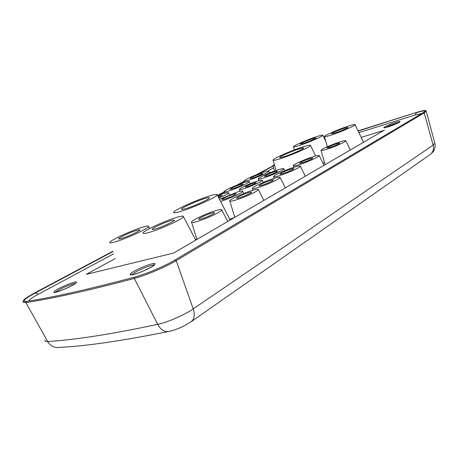 <?xml version="1.0" encoding="UTF-8"?>
<svg xmlns="http://www.w3.org/2000/svg" width="458" height="458" viewBox="0 0 458 458"><rect width="100%" height="100%" fill="white"/><g stroke="black" fill="none" stroke-linecap="round" stroke-linejoin="round"><path stroke-width="0.69" d="M361.185 137.4L384.439 130.249M384.388 130.101L173.542 253.079L86.276 274.348L115.261 258.564M143.526 226.905C133.289 229.733 111.145 239.78 109.857 242.242C109.319 243.124 110.842 243.072 114.426 242.099C124.759 239.362 148.237 228.628 148.604 226.538C148.93 225.731 147.236 225.851 143.526 226.905M177.486 217.132C166.477 220.184 144.276 230.265 143.079 232.836C142.547 233.809 144.339 233.74 148.461 232.618C159.607 229.658 183.211 218.838 183.44 216.657C183.721 215.77 181.74 215.924 177.486 217.132M153.367 264.472L153.728 265.474M210.05 195.795C197.81 199.39 174.658 209.781 173.668 212.197C173.198 213.159 175.357 212.953 180.143 211.573C192.555 208.058 217.235 196.894 217.201 194.885C217.39 194.015 215.008 194.318 210.05 195.795M195.48 239.654L196.888 239.196M302.429 147.07C291.185 150.665 273.214 158.554 272.979 160.042C272.831 160.735 275.338 160.266 280.502 158.64C291.935 155.056 310.919 146.68 310.478 145.444C310.387 144.837 307.707 145.375 302.429 147.07M316.306 136.73C307.392 139.633 293.481 145.701 293.412 146.732C293.349 147.224 295.421 146.789 299.629 145.432C308.675 142.518 323.211 136.158 322.85 135.287C322.747 134.852 320.566 135.333 316.306 136.73M322.942 163.162L324.533 162.458M347.679 126.334C338.307 129.391 324.401 135.453 324.413 136.495C324.401 137.016 326.731 136.524 331.415 135.013C340.941 131.944 355.5 125.572 355.042 124.696C354.864 124.238 352.414 124.782 347.679 126.334M313.507 156.613C305.652 159 293.326 164.496 293.263 165.659C293.2 166.214 295.026 165.933 298.736 164.817C306.723 162.424 319.57 156.67 319.237 155.651C319.152 155.148 317.239 155.468 313.507 156.613M294.717 167.05C286.691 169.443 273.695 175.271 273.552 176.559C273.449 177.154 275.235 176.914 278.911 175.826C287.069 173.439 300.637 167.319 300.351 166.185C300.293 165.647 298.416 165.933 294.717 167.05M274.605 178.219C266.407 180.612 252.661 186.807 252.421 188.244C252.272 188.891 254.013 188.685 257.642 187.637C265.972 185.255 280.342 178.734 280.113 177.475C280.101 176.891 278.264 177.137 274.605 178.219M253.016 190.207C244.652 192.589 230.071 199.201 229.721 200.804C229.515 201.497 231.198 201.343 234.777 200.335C243.272 197.976 258.547 191.003 258.381 189.589C258.415 188.959 256.629 189.165 253.016 190.207L252.507 188.524M220.561 201.411C228.725 199.018 242.82 192.56 242.723 191.284C242.774 190.711 241.148 190.912 237.839 191.879L219.485 199.322M229.744 219.245L234.588 217.527M243.519 188.788C250.308 186.818 262.314 181.391 262.165 180.378C262.182 179.92 260.745 180.12 257.848 180.984C251.156 182.954 239.597 188.152 239.397 189.297C239.259 189.801 240.639 189.629 243.519 188.788M263.173 178.082C270.884 175.803 284.063 169.878 283.828 168.819C283.805 168.326 282.094 168.596 278.687 169.632C271.09 171.922 258.438 177.578 258.278 178.78C258.163 179.324 259.795 179.089 263.173 178.082M326.64 149.319C334.363 146.944 346.242 141.665 345.864 140.789C345.727 140.348 343.775 140.715 340.008 141.894C332.411 144.264 321.001 149.314 321.024 150.316C321.018 150.808 322.89 150.476 326.64 149.319M274.302 164.468L272.922 165.538L274.628 165.561M264.014 171.996C256.801 174.189 244.48 179.685 244.303 180.807C244.183 181.305 245.683 181.082 248.797 180.143C256.114 177.962 268.926 172.214 268.731 171.229C268.731 170.777 267.157 171.034 264.014 171.996M244.669 182.353C237.324 184.54 224.334 190.362 224.076 191.604C223.916 192.137 225.37 191.948 228.439 191.038C235.887 188.862 249.415 182.771 249.266 181.677C249.301 181.196 247.767 181.42 244.669 182.353M218.867 198.125C224.706 195.537 227.918 193.774 228.496 192.824C228.565 192.308 227.076 192.497 224.031 193.402L217.59 195.635M216.703 210.371C208.087 212.718 192.022 220.075 191.444 221.987C191.146 222.765 192.732 222.691 196.196 221.764C204.944 219.456 221.815 211.665 221.798 209.982C221.912 209.266 220.212 209.398 216.703 210.371M137.125 230.248C131.538 231.777 119.32 237.324 118.679 238.641C118.393 239.122 119.246 239.093 121.233 238.544C126.883 237.032 139.581 231.233 139.839 230.065C140.022 229.624 139.118 229.687 137.125 230.248M155.256 228.989C161.353 227.357 174.103 221.517 174.298 220.298C174.458 219.811 173.399 219.892 171.109 220.533C165.098 222.187 152.846 227.758 152.256 229.132C151.976 229.664 152.978 229.618 155.256 228.989M204.858 198.537C197.02 200.827 182.084 207.537 181.523 209.048C181.236 209.661 182.639 209.518 185.736 208.625C193.671 206.363 209.3 199.299 209.352 197.976C209.489 197.421 207.989 197.61 204.858 198.537M298.599 149.09C291.397 151.386 279.821 156.47 279.712 157.403C279.626 157.844 281.252 157.541 284.578 156.487C291.883 154.191 303.923 148.879 303.688 148.071C303.643 147.682 301.948 148.02 298.599 149.09M312.608 138.66C306.001 141.001 301.822 142.822 300.07 144.133L303.499 143.411C310.272 141.012 314.486 139.169 316.14 137.887L312.608 138.66M335.193 132.997C342.189 130.524 346.477 128.652 348.051 127.376L344.078 128.257C337.248 130.667 333 132.522 331.329 133.822L335.193 132.997M310.043 158.537C304.421 160.455 300.889 162.035 299.458 163.277L302.343 162.813C307.999 160.89 311.549 159.304 312.997 158.056L310.043 158.537M291.013 169.105C285.202 171.074 281.51 172.735 279.941 174.086C279.93 174.384 280.869 174.246 282.775 173.679C288.614 171.71 292.33 170.038 293.91 168.681C293.921 168.384 292.954 168.521 291.013 169.105M270.632 180.423C264.615 182.444 260.751 184.196 259.028 185.679C258.993 185.994 259.909 185.879 261.793 185.335C267.838 183.309 271.731 181.551 273.46 180.063C273.495 179.742 272.556 179.862 270.632 180.423M248.746 192.578C242.517 194.656 238.458 196.505 236.563 198.131C236.5 198.474 237.393 198.383 239.242 197.856C243.633 196.631 251.465 193.064 251.499 192.286C251.562 191.936 250.646 192.034 248.746 192.578M233.672 194.146C227.735 196.15 223.83 197.919 221.964 199.465C221.895 199.774 222.708 199.682 224.403 199.196C230.374 197.192 234.301 195.411 236.179 193.866C236.248 193.545 235.412 193.642 233.672 194.146M254.259 182.937C249.593 184.522 246.57 185.885 245.19 187.03L247.234 186.761C251.917 185.175 254.957 183.807 256.348 182.656L254.259 182.937M275.046 171.613C269.493 173.513 265.932 175.111 264.375 176.404L266.962 176.021C272.544 174.114 276.128 172.517 277.697 171.212L275.046 171.613M336.87 143.64C331.518 145.484 328.209 146.949 326.943 148.049L329.903 147.51C335.285 145.661 338.611 144.184 339.893 143.085L336.87 143.64M260.442 173.914C255.117 175.746 251.682 177.28 250.137 178.523L252.513 178.156C257.865 176.319 261.318 174.779 262.869 173.53L260.442 173.914M240.856 184.391C235.36 186.274 231.771 187.883 230.093 189.234L232.401 188.919C237.925 187.036 241.532 185.416 243.227 184.059L240.856 184.391M218.535 197.467L222.262 195.297L217.911 196.259M211.911 213.033C207.382 214.258 198.864 218.174 198.698 219.119C198.589 219.508 199.43 219.456 201.222 218.97C205.739 217.768 214.39 213.789 214.516 212.861C214.625 212.472 213.754 212.529 211.911 213.033M44.941 340.065C44.644 341.199 45.56 341.697 47.678 341.548C60.571 340.758 76.12 338.977 94.325 336.206C112.582 333.424 133.696 329.462 157.678 324.333C160.913 330.069 164.811 332.399 169.368 331.334C174.023 330.287 179.084 328.397 184.545 325.667L191.192 321.705C194.392 319.066 195.068 314.795 193.219 308.892L433.148 145.129L434.797 143.228M22.934 302.257L25.866 302.566L47.678 341.548C50.546 346.128 54.508 348.063 59.574 347.347C85.388 346.202 121.519 340.958 167.971 331.621M430.171 154.535L432.919 151.993C433.394 151.896 436.039 146.938 434.831 143.354L426.266 111.168L424.217 112.897L423.398 112.525L175.105 259.932L176.193 260.631L193.219 308.892C185.421 314.549 166.764 322.672 157.678 324.333L134.32 278.418C145.942 275.401 165.561 267.054 176.193 260.631L424.217 112.897L433.148 145.129C434.092 148.947 433.102 152.085 430.171 154.535L191.078 321.785M26.432 301.393L25.866 302.566C38.369 300.694 53.592 297.792 71.528 293.859C89.51 289.908 110.441 284.762 134.32 278.418L134.635 277.119M358.03 130.879L416.54 112.387C425.934 109.765 423.742 110.653 425.471 110.498L426.243 111.071M112.937 251.545L35.295 292.965L34.819 292.828L112.84 251.242M273.094 166.105L258.318 173.988M244.475 181.374L238.858 184.368M224.248 192.165L218.111 195.44M416.54 112.387L358.133 131.085M423.398 112.525L425.098 111.323C425.379 110.407 422.459 110.865 416.345 112.702L415.171 114.975L358.877 132.625M154.077 265.256C151.678 264.214 132.997 272.258 132.047 274.766M130.353 274.13C131.52 270.993 156.035 260.98 155.113 264.014L155.079 264.14C154.564 267.088 128.692 277.663 130.295 274.268L130.353 274.13M75.444 283.485C72.839 283.141 57.468 289.908 55.693 292.193M54.147 291.626C56.615 288.477 78.77 279.449 76.469 282.523L76.377 282.649C74.402 285.649 51.141 295.141 54.038 291.763L54.147 291.626M398.855 122.532L390.05 125.44L385.361 127.662M394.361 124.599C384.371 128.727 379.31 128.881 389.105 124.862L389.54 124.685C399.181 120.677 404.792 120.294 394.802 124.416L394.361 124.599M421.841 113.447L415.171 114.975M273.626 167.891L267.735 171.052M113.676 253.778L38.392 294.202C32.26 297.528 29.117 299.79 28.963 300.998M38.392 294.202L35.295 292.965C28.138 296.818 24.36 299.48 23.959 300.952L25.871 301.765M273.02 165.865L256.32 174.767M244.4 181.122L236.803 185.169M224.168 191.902L217.498 195.457M175.105 259.932C164.846 266.109 145.81 274.21 134.595 277.13C87.18 289.674 51.096 297.769 26.341 301.41C23.868 301.438 23.072 301.284 23.959 300.952M154.088 265.251L154.031 265.256C154.226 265.611 150.339 267.672 142.369 271.451C134.434 274.342 130.702 275.361 131.16 274.508L131.893 274.708M75.559 283.399L75.541 283.405C75.736 283.651 72.129 285.54 64.733 289.084C57.445 291.861 54.084 292.874 54.645 292.124L55.361 292.296M399.765 121.971L394.338 124.605C390.084 126.477 383.815 128.166 384.199 127.834L384.354 127.868M148.604 226.538L149.651 228.513M183.44 216.657L195.738 240.152M217.201 194.885L230.179 220.092M273.054 160.283L276.094 170.485M310.478 145.444L315.676 155.983M293.458 146.881L294.357 149.932M322.85 135.287L325.793 141.299M324.453 136.639L327.356 146.737M355.042 124.696L363.595 142.386M293.32 165.853L293.761 167.347M319.237 155.651L324.052 165.418M273.621 176.788L274.096 178.374M300.351 166.185L305.371 176.301M280.113 177.475L285.363 187.952M229.824 201.142L234.834 217.384M258.381 189.589L263.888 200.461M242.723 191.284L243.828 193.453M262.165 180.378L263.195 182.41M239.46 189.515L240.003 191.295M283.828 168.819L284.756 170.668M258.341 178.992L258.856 180.692M345.864 140.789L350.387 150.081M321.064 150.459L325.197 164.754M272.968 165.693L274.56 171.023M244.366 181.007L244.767 182.324M268.731 171.229L269.59 172.935M224.151 191.839L224.58 193.236M249.266 181.677L250.291 183.692M228.496 192.824L229.521 194.816M191.587 222.433L196.963 239.437M221.798 209.982L227.74 221.517M118.679 238.641L118.782 238.962M152.256 229.132L152.359 229.464M181.523 209.048L181.626 209.38M23.077 301.438L23.862 299.927C24.635 298.845 28.287 296.475 34.819 292.828"/></g></svg>
